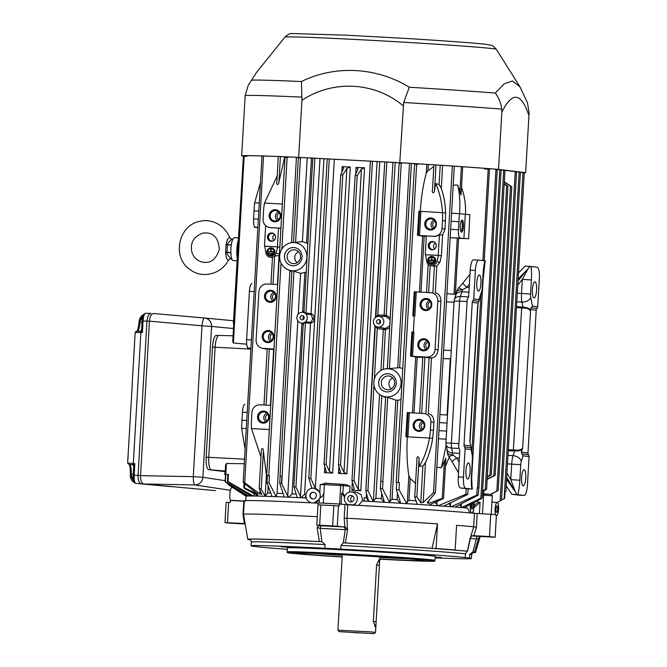 <?xml version="1.0" encoding="UTF-8"?>
<svg xmlns="http://www.w3.org/2000/svg" width="667" height="667" viewBox="0 0 667 667"><rect width="100%" height="100%" fill="white"/><g stroke="black" fill="none" stroke-linecap="round" stroke-linejoin="round"><path stroke-width="1" d="M232.191 259.646L230.448 258.529L227.088 253.952L227.055 252.718L225.546 252.393L226.447 258.254L228.331 260.322C220.652 275.137 201.359 278.339 190.579 269.927C171.186 257.954 178.364 224.02 200.942 221.144C210.397 218.876 224.154 223.995 229.64 237.444L231.699 239.436M230.857 252.693L225.638 251.943L226.021 245.273L227.489 245.148L227.08 252.234A24.462 23.62 -83 0 1 226.98 252.71L227.088 253.952M231.299 244.989L227.505 244.831L227.697 243.438L227.447 244.656L225.98 244.814L227.53 239.178L229.64 237.444M227.697 243.438L231.482 239.436L233 238.978A11.431 2.968 93 0 0 232.508 240.062A11.431 2.968 93 0 0 231.324 244.789A11.431 2.968 93 0 0 231.299 244.939A11.431 2.968 93 0 0 230.857 252.651A11.431 2.968 93 0 0 230.865 252.801A11.431 2.968 93 0 0 231.391 257.337A11.431 2.968 93 0 0 232.058 259.405A11.431 2.968 93 0 0 233.258 260.547L236.977 260.747M227.063 252.543L231.032 252.835M238.294 237.919L234.467 237.719A11.431 2.968 93 0 0 233 238.978M227.505 244.831L227.489 245.148A24.462 23.62 -83 0 0 227.447 244.656L231.316 244.831M412.823 315.875L413.648 315.916L415.041 291.838L414.215 291.796L412.823 315.875L414.866 316.066L416.258 291.904L430.523 292.663A8.071 7.787 97 0 1 437.844 301.125L435.051 349.45A8.071 7.787 97 0 1 426.813 357.095L412.548 356.336L413.94 332.174L412.723 332.024L411.898 331.983L410.513 356.061L411.331 356.103L412.723 332.024M414.282 316.033L413.357 332.099M417.784 344.497A6.053 5.845 97 0 1 426.838 339.728A6.053 5.845 97 0 1 426.23 350.192A6.053 5.845 97 0 1 417.784 344.497M431.774 304.844A6.053 5.845 -83 0 0 423.32 299.149A6.053 5.845 -83 0 0 422.72 309.613A6.053 5.845 -83 0 0 431.774 304.844M273.962 348.991L263.423 348.432A8.071 7.787 97 0 1 256.111 339.97L258.896 291.646A8.071 7.787 97 0 1 267.142 284L277.68 284.559M276.171 296.598A6.053 5.845 -83 0 0 267.717 290.904A6.053 5.845 -83 0 0 267.117 301.367A6.053 5.845 -83 0 0 276.171 296.598M262.173 336.251A6.053 5.845 97 0 1 271.227 331.482A6.053 5.845 97 0 1 270.627 341.946A6.053 5.845 97 0 1 262.173 336.251M251.909 283.575L251.959 283.583A8.071 2.101 93 0 0 251.909 283.575A8.071 2.101 93 0 0 249.408 291.379L246.615 339.703A8.071 2.101 93 0 0 248.241 348.016L250.909 348.341M238.136 240.67A13.448 3.493 93 0 0 237.16 257.62M490.862 494.339L497.407 490.937L490.562 494.305M497.407 490.937L496.84 491.07L515.258 171.594L504.527 170.302M465.874 506.737L466.416 507.979A118.334 2.043 -176.7 0 0 464.065 507.779L481.416 498.641C482.541 497.857 482.358 497.724 480.874 498.232L461.531 507.562A118.334 2.043 -176.7 0 0 454.994 507.037A118.334 2.043 -176.7 0 0 451.175 506.737A118.334 2.043 -176.7 0 0 443.605 506.17A118.334 2.043 -176.7 0 0 438.136 505.778A118.334 2.043 -176.7 0 0 428.814 505.119A118.334 2.043 -176.7 0 0 417.325 504.344A118.334 2.043 -176.7 0 0 406.803 503.66L399.016 489.728L399.425 482.574A140.862 2.435 -176.7 0 0 396.715 482.408L396.298 489.561L400.458 502.351M482.608 490.787L485.268 489.453C486.752 488.878 486.927 488.969 485.809 489.728L482.566 491.454M504.46 170.252A132.741 2.293 -176.7 0 0 503.568 170.168L503.677 170.243C504.969 170.952 505.227 170.96 504.46 170.252C505.227 170.96 504.969 170.952 503.677 170.243L485.268 489.453C486.752 488.878 486.927 488.969 485.809 489.728M434.801 502.084L438.136 505.778L465.891 494.255A140.862 2.435 3.3 0 1 467.809 494.397L468.126 488.903M416.075 500.967L415.591 500.767A116.325 2.009 -176.7 0 0 408.946 500.333L407.329 501.867L408.846 475.679C407.053 463.832 406.545 450.884 407.312 436.843L406.687 436.727L408.071 412.648L409.296 412.715L407.904 436.877L429.481 438.019A67.234 64.916 -83 0 0 430.415 429.99L433.467 430.348L433.934 422.294C433.858 417.275 431.983 414.415 428.314 413.732L431.499 357.987C435.259 357.545 437.46 354.819 438.111 349.808L440.895 301.484C440.829 296.465 438.953 293.605 435.276 292.921L436.793 266.225L439.928 262.289L436.777 261.906A5.378 5.194 97 0 1 426.655 261.372L425.604 254.744L438.578 255.436L436.777 261.906M419.451 466.25L422.87 466.1L425.471 462.573C428.898 455.361 431.282 447.307 432.641 438.419L429.481 438.019C427.547 448.633 424.204 458.046 419.451 466.25L419.001 459.58C419.376 456.011 416.366 455.878 416.933 459.471L414.732 497.19L417.325 504.344M408.946 500.333L410.205 478.489L415.524 483.4M410.205 478.489L408.846 475.679M414.749 497.324L416.867 496.665L420.752 502.826L422.87 466.1M433.8 166.567L427.956 170.752L428.314 164.482M420.318 211.297C421.169 197.274 423.153 184.626 426.28 173.328L427.956 170.752M419.426 292.071L422.653 236.118L417.475 235.251L418.868 211.172L420.902 211.364L419.51 235.526L433.775 236.285A8.071 7.787 -83 0 0 442.021 228.639L442.488 220.585A67.234 64.916 -83 0 0 442.479 212.506C441.779 201.759 439.536 192.129 435.751 183.617L439.103 184.517L440.22 165.249M433.917 164.841L432.466 189.995C431.499 193.488 434.517 193.622 434.542 190.103L435.751 183.617M432.466 189.995L433.9 164.841M243.88 155.945L243.155 155.853A141.671 2.443 -176.7 0 1 299.3 157.404L399.883 162.74A141.671 2.443 -176.7 0 1 495.031 169.143L495.923 169.835L477.58 487.969L478.881 488.061L478.106 495.206L454.994 507.037M245.089 449.199L241.637 428.314L246.281 428.564M244.072 483.058L243.797 487.719L244.531 487.902C243.488 487.552 243.663 487.827 245.047 488.736L258.629 496.106A118.334 2.043 -176.7 0 0 253.285 496.006A118.334 2.043 -176.7 0 0 251.301 495.998L227.439 481.682A140.862 2.435 3.3 0 1 228.031 481.674L253.285 496.006L254.811 494.064M257.871 227.53L255.211 227.205A8.071 2.101 93 0 1 253.585 218.893L254.052 210.839A67.234 17.475 93 0 1 254.636 202.801L260.463 182.625M450.767 358.863L443.221 358.588M270.719 493.03A116.325 2.009 -176.7 0 0 267.784 492.938L265.191 496.181L266.4 475.313L263.398 451.334C263.773 447.765 260.755 447.632 261.331 451.226L259.196 488.152M261.722 494.505L259.171 488.219L261.331 451.226M259.188 488.311L261.214 489.186L265.191 496.181M266.4 475.313L267.392 476.613M270.719 405.369L260.172 404.811A8.071 7.787 -83 0 0 251.926 412.448L251.467 420.502A67.234 64.916 -83 0 0 251.467 428.581L260.964 457.053M271.252 241.296A4.169 4.027 97 0 1 267.5 236.627A4.169 4.027 97 0 1 272.294 233.041A4.169 4.027 97 0 1 271.252 241.296M265.649 225.621L264.465 246.181L277.439 246.873L278.514 228.106L270.735 227.689A8.096 7.812 -83 0 1 269.718 227.564L269.376 227.497A8.071 7.787 -83 0 0 270.393 227.622L280.932 228.181M279.84 247.165L277.439 246.873M279.456 253.81L275.98 253.385L277.78 246.915L264.816 246.223L265.858 252.851A5.378 5.194 97 0 0 270.335 257.279L272.469 257.537M277.397 284.542L279.064 255.586L274.662 256.003L272.511 257.179L270.96 284.2M275.98 253.385A5.378 5.194 97 0 1 270.335 257.279M439.928 262.289L441.396 255.778L442.58 235.251L445.072 228.998L445.648 212.856C445.323 203.919 443.863 195.748 441.287 188.336L439.103 184.517M277.172 175.996L264.474 203.076A67.234 64.916 -83 0 0 263.54 211.105L263.073 219.16A8.071 7.787 -83 0 0 269.376 227.497M425.896 413.598L429.114 357.829L422.82 357.003L419.593 413.257L422.82 357.003M432.641 438.419L433.467 430.348M420.752 502.826L423.17 502.484L433.517 492.755L435.368 492.88L427.138 502.751L428.598 503.36L442.263 498.382L443.555 498.516L428.814 505.119M426.813 357.095L431.516 357.987L429.114 357.829M261.697 494.397L259.822 493.83L244.706 482.75C243.297 481.933 242.938 481.924 243.638 482.716L258.096 494.43L244.531 487.902L244.781 483.625M267.184 349.216L262.414 348.307M261.998 155.97L243.188 482.183L243.638 482.716M232.725 341.537L233.383 342.996L244.147 156.253L243.405 156.228L232.725 341.537M224.829 471.444L211.206 469.776A12.106 3.143 -87 0 1 208.771 457.312L215.116 347.24A12.106 3.143 -87 0 1 218.859 335.543A12.106 3.143 -87 0 1 218.884 335.543A12.106 3.143 -87 0 1 218.943 335.543M250.9 348.416L247.532 348.157L247.574 347.465M246.707 344.18L233.383 342.996M244.255 463.732L226.43 463.49L225.613 464.891L225.062 474.354L228.447 474.52L228.031 481.674M487.152 479.398L494.397 475.688C495.498 475.037 495.314 475.037 493.838 475.688L487.177 479.014M504.302 182.024L510.53 186.176C511.914 187.035 512.098 187.077 511.08 186.318L504.319 181.732M254.536 226.655L254.494 227.347L257.871 227.614M254.494 227.347L257.871 227.589M247.532 348.157L250.9 348.399M468.676 238.719L469.843 214.607L468.676 238.719L458.554 238.352M469.843 214.607L465.308 214.365L463.915 238.528L468.459 238.686M417.475 235.251L418.301 235.293L419.685 211.214M419.51 235.526L418.301 235.293M411.331 356.103L412.548 356.336M414.866 316.066L413.648 315.916M416.258 291.904L415.041 291.838M408.071 412.648L407.254 412.606L405.861 436.685L406.687 436.727M405.861 436.685L407.312 436.843M378.497 323.895A2.134 2.059 97 0 1 376.58 321.511A2.134 2.059 97 0 1 379.031 319.676A2.134 2.059 97 0 1 378.497 323.895M375.855 316.842L376.63 316.817A5.378 5.194 -83 0 0 377.464 327.022L378.147 327.122A5.378 5.194 -83 0 0 383.808 322.044A5.378 5.194 -83 0 0 378.773 316.391L378.081 316.425A5.378 5.194 -83 0 0 376.63 316.817L377.322 315.449L378.081 316.425M377.322 315.449L377.805 315.007L379.24 316.4A1.342 1.276 -90 0 1 378.039 314.991L386.41 315.358L390.212 317.867M378.614 327.205A1.342 1.276 -77.4 0 0 377.264 328.481L378.147 327.122L385.459 328.447L389.753 325.855M389.636 327.739L385.576 329.781L377.264 328.481L374.345 379.048M385.459 328.447L383.292 369.418M390.103 319.718L386.143 316.625L395.223 162.49M377.03 328.422L376.071 326.471L375.296 326.605A1.342 1.234 152.1 0 0 375.171 325.896L375.171 325.896A1.342 1.234 152.1 0 0 375.029 325.679M377.805 315.007L386.86 162.048M375.463 317.525L384.767 161.939L375.871 316.633A1.342 1.217 -147.7 0 1 375.696 317.267L375.696 317.267A1.342 1.217 -147.7 0 1 375.521 317.484M246.823 155.728L246.79 156.386L244.147 156.253M244.147 155.786L244.122 156.253M311.722 502.868A119.752 2.068 -176.7 0 0 244.297 500.842L243.513 514.34A119.752 2.068 3.3 0 1 243.513 514.34A119.752 2.068 3.3 0 1 317.3 516.683M245.072 501.192L230.44 500.292A6.72 1.751 93 0 1 229.932 492.73A6.72 1.751 93 0 1 231.891 487.635L232.875 487.652M244.422 501.017L230.44 500.292M318.326 503.193A119.752 2.068 -176.7 0 0 311.973 502.876L311.964 502.91A7.395 7.137 97 0 1 306.02 494.614A7.395 7.137 97 0 1 320.235 495.706A7.395 7.137 97 0 1 313.673 502.96M355.711 174.179L356.103 167.359L358.012 168.943L355.127 175.488L357.195 175.671L361.472 168.943L343.98 472.378L346.89 473.862A116.325 2.009 -176.7 0 0 338.452 473.403L338.861 466.4M343.98 472.378L340.512 465.041L338.436 464.999L340.579 472.294M355.127 175.488L338.436 464.999M340.537 471.994L338.452 473.403M340.737 174.796L342.813 174.837L346.898 168.359L350.3 167.05A116.325 2.009 3.3 0 0 342.146 166.625L343.747 168.001L340.704 174.921L324.029 464.04L326.288 471.752M326.246 471.436L324.495 472.678A116.325 2.009 -176.7 0 1 332.65 473.103L329.423 471.402L326.113 464.34L324.045 464.165M361.472 168.943L364.532 167.817A116.325 2.009 3.3 0 0 356.103 167.359M329.29 158.871L327.247 158.888M312.556 488.236A116.325 2.009 3.3 0 0 311.797 488.194L308.788 478.047L327.205 158.971M370.402 161.047L372.511 161.289M354.294 488.653L351.859 490.295A116.325 2.009 -176.7 0 1 360.78 490.804L358.204 489.478L354.052 480.573L351.968 480.674L354.335 488.961M306.228 272.094L300.567 273.395L292.663 270.76A14.124 13.632 -83 0 0 306.895 257.379A14.124 13.632 -83 0 0 294.289 242.571L302.401 241.596L307.871 243.547M312.823 158.121L307.17 255.719L312.798 158.121M307.212 255.311L304.002 311.064L304.661 313.006A5.378 5.194 -83 0 0 303.268 312.456L304.227 311.581M303.268 312.456L302.635 312.339A1.342 1.317 -91.5 0 0 304.002 311.089L306.978 259.496M296.173 494.064A116.325 2.009 -176.7 0 0 292.096 493.88L288.628 497.182L287.727 496.156L281.482 483.358L281.899 476.205A140.862 2.435 -176.7 0 0 280.132 476.121L279.715 483.275L284.259 496.99A118.334 2.043 -176.7 0 0 276.146 496.665L277.063 493.263L289.903 270.685M302.535 323.295L302.009 323.145A1.342 1.317 107.1 0 1 302.301 323.195L302.301 323.195A1.342 1.317 107.1 0 1 303.227 324.512L293.889 486.435M302.009 323.145L303.227 324.554M312.715 319.143L311.289 314.674L305.82 313.907A1.342 0.917 -56.9 0 1 305.736 312.915L311.047 313.798C312.715 314.182 313.949 315.608 314.749 318.076L314.674 319.393C313.59 321.786 312.198 323.045 310.505 323.17L305.169 322.886A1.342 0.934 65.1 0 1 305.353 321.886L310.847 322.328L312.715 319.143L314.674 319.393L304.577 494.447L301.134 497.74A118.334 2.043 -176.7 0 0 297.274 497.565A118.334 2.043 -176.7 0 0 288.628 497.182A118.334 2.043 -176.7 0 0 284.259 496.99M312.773 318.076L314.749 318.076L323.937 158.713M305.169 322.886L304.102 322.661A5.378 5.194 -83 0 0 304.661 313.006L305.736 312.915M302.66 323.053A5.378 5.194 -83 0 0 304.102 322.661L303.502 324.037L301.968 323.086A5.378 5.194 -83 0 1 300.8 322.928L302.718 323.428M303.502 324.037L303.227 324.512M302.726 312.339L303.977 311.072L302.585 312.356A5.378 5.194 -83 0 0 300.8 322.928M225.062 474.354L227.847 474.529L227.439 481.682M503.568 170.168L501.109 169.885M370.368 161.172L351.968 480.674M308.804 478.172L310.864 478.497L315.349 488.369L334.325 159.263M306.036 494.514A116.325 2.009 -176.7 0 0 304.577 494.447M305.961 495.289L305.019 497.924A118.334 2.043 -176.7 0 0 301.134 497.74L295.931 487.118L293.872 486.668L297.274 497.565M515.258 171.594L515.808 171.727M471.611 536.101L470.56 537.66L471.611 536.101L472.92 535.643M245.123 523.72L239.278 523.462L245.148 523.878M245.089 523.553L244.397 523.52L243.013 514.941L243.814 501.142L244.272 501.167M243.814 501.142L230.423 500.467L230.307 502.484L226.155 502.318L224.987 522.594L244.397 523.52M224.987 522.594L225.079 522.611A140.929 2.435 -176.7 0 0 228.564 523.036L245.173 524.02M480.123 536.485L478.564 538.486L476.405 538.911A2.626 0.792 93.6 0 1 477.347 536.293L495.139 537.243L496.423 514.957L490.737 514.265L489.453 536.543L473.22 535.643M490.737 514.265L474.47 513.323A119.752 2.068 -176.7 0 0 471.552 513.048L471.552 513.073A7.395 1.926 -87 0 1 470.335 504.41M476.738 536.068L485.843 536.576L476.738 536.068M495.139 537.243L489.453 536.543M478.564 538.486L474.345 552.076L472.87 551.951L476.405 538.911L470.368 538.502M472.87 551.951L469.726 554.36L469.51 558.046L465.258 557.529A110.338 1.901 -176.7 0 0 340.762 549.108L340.979 545.414L343.288 542.871L345.248 529.673A2.626 2.501 90.2 0 0 342.896 526.897L344.839 526.963L347.649 529.181L345.248 529.673L320.235 528.347L321.844 541.737L319.326 541.587L317.15 527.564L319.084 525.596L322.153 525.796A2.626 1.768 -85.8 0 0 320.235 528.347L317.15 527.564M347.649 529.181L345.398 542.971L343.322 542.871A112.956 1.951 -176.7 0 1 467.158 551.25L465.466 553.835L465.258 557.529M321.894 541.737L325.112 544.58L324.896 548.266L340.762 549.108M257.32 546.648L253.06 546.281A110.338 1.901 -176.7 0 1 251.134 545.814L251.342 542.121C250.95 540.362 250.425 539.528 249.766 539.62M344.839 526.963L344.189 518.367L344.981 504.569L347.74 504.752L346.965 518.251L344.189 518.367M437.502 523.903L436.085 548.524L432.041 548.366L437.502 523.903A119.752 2.068 3.3 0 0 346.982 518.251L347.349 528.881M243.605 514.891L243.013 514.941M326.271 525.888L335.376 526.396L326.271 525.888M319.66 525.221L320.827 504.952L317.976 504.861L316.808 525.129L319.66 525.221A140.929 2.435 -176.7 0 1 332.666 525.913L344.489 526.93M316.842 525.137L319.084 525.579M470.585 537.21L473.687 526.822L476.413 527.305L477.213 513.515M400.433 553.135L409.521 553.635L400.433 553.135M281.241 546.815L290.32 547.324L281.241 546.815M435.142 557.253L441.487 557.545L435.151 557.103M324.896 548.266A110.338 1.901 -176.7 0 0 251.134 545.814M257.312 546.807A110.338 1.901 -176.7 0 0 287.294 549.316M435.109 557.837A110.338 1.901 -176.7 0 0 471.436 558.521A110.338 1.901 -176.7 0 0 469.51 558.046M435.192 556.428A74.029 1.276 -176.7 0 0 361.356 550.892A74.029 1.276 -176.7 0 0 287.377 547.907L287.152 551.876A74.029 1.276 3.3 0 1 351.434 554.31A74.029 1.276 3.3 0 1 432.441 559.921A74.029 1.276 3.3 0 1 434.959 560.397A74.029 1.276 3.3 0 1 434.959 560.405L435.192 556.428M379.74 559.179A73.837 1.276 -176.7 0 0 434.726 561.122A73.837 1.276 -176.7 0 0 361.089 555.594A73.837 1.276 -176.7 0 0 287.302 552.618A73.837 1.276 -176.7 0 0 289.82 553.093A73.837 1.276 -176.7 0 0 342.146 557.012M379.748 559.004A63.974 1.101 -176.7 0 0 424.887 560.547A63.974 1.101 -176.7 0 0 361.08 555.761A63.974 1.101 -176.7 0 0 297.14 553.185A63.974 1.101 -176.7 0 0 299.325 553.593A63.974 1.101 -176.7 0 0 342.154 556.837M320.827 504.952A140.929 2.435 3.3 0 1 333.833 505.644L339.178 506.02L339.295 504.01A135.885 2.343 -176.7 0 0 318.342 502.901L318.234 504.852M464.065 507.779A118.334 2.043 -176.7 0 0 461.531 507.562L459.588 504.552M482.191 497.999L501.117 169.793L496.898 169.376M481.416 498.641C482.541 497.857 482.358 497.724 480.874 498.232L499.816 169.701M494.397 475.688C495.498 475.037 495.314 475.037 493.838 475.688L510.53 186.176C511.914 187.035 512.098 187.077 511.08 186.318M246.765 495.439L246.323 496.156A118.334 2.043 -176.7 0 0 246.073 496.215A118.334 2.043 -176.7 0 0 245.981 496.273A118.334 2.043 -176.7 0 0 245.973 496.29A118.334 2.043 -176.7 0 0 245.973 496.298L245.723 500.609M249.641 494.806L248.774 496.015A118.334 2.043 -176.7 0 0 247.657 496.048A118.334 2.043 -176.7 0 0 246.323 496.156L229.223 485.276L228.731 484.109M505.127 491.604L505.869 491.629L505.127 491.604M505.869 491.629L524.237 173.228L523.387 173.162L523.42 172.561L522.978 172.536L504.169 498.674L504.627 498.449L505.044 491.296L505.894 491.362L505.044 491.329M497.148 502.459L500.734 500.659L497.132 502.459M501.501 500.267L520.418 172.153L515.741 171.677M267.45 475.579L269.468 475.663A140.862 2.435 -176.7 0 0 267.45 475.579L267.033 482.733L272.036 496.515A118.334 2.043 -176.7 0 0 265.266 496.29A118.334 2.043 -176.7 0 0 258.629 496.106M285.826 156.828L285.793 157.37M412.464 412.881L415.691 356.928L410.513 356.061M417.809 163.824L417.767 164.441L414.557 164.207L402.184 378.764L414.557 164.207M396.715 482.408L399.425 482.574M400.417 502.068L400.008 503.226A118.334 2.043 -176.7 0 1 406.803 503.66L407.329 501.867M415.091 163.657L415.057 164.215M402.776 368.609L399.65 367.65L411.431 163.432M392.063 499.266L390.02 501.359L389.695 502.584A118.334 2.043 -176.7 0 1 400.008 503.226L397.165 499.583A116.325 2.009 -176.7 0 0 392.063 499.266L397.774 400.258L395.856 400.167L386.451 396.907A14.124 13.632 -83 0 0 401.075 383.542A14.124 13.632 -83 0 0 388.077 368.718L399.65 367.65M397.774 400.258L400.975 399.7M402.218 378.623L396.24 482.333M396.215 482.333L401.634 388.744M306.028 497.974L306.086 497.082M314.607 488.336A116.325 2.009 3.3 0 1 315.349 488.369M300.275 157.462L300.242 158.071L298.366 157.979L293.522 242.488L294.289 242.571A14.124 13.632 -83 0 0 290.512 242.863A14.124 13.632 -83 0 0 279.748 255.002A14.124 13.632 -83 0 0 287.269 269.376A14.124 13.632 -83 0 0 292.663 270.76L291.888 270.802L280.023 476.105L281.899 476.205M293.522 242.488L294.289 242.571M283.075 493.497A116.325 2.009 -176.7 0 0 277.063 493.263M401.376 162.823L401.334 163.44L399.141 163.315L387.302 368.668L388.077 368.718A14.124 13.632 -83 0 0 384.692 369.026A14.124 13.632 -83 0 0 373.929 381.165A14.124 13.632 -83 0 0 381.449 395.548A14.124 13.632 -83 0 0 386.451 396.907L385.676 396.915L380.799 481.441L382.991 481.574A140.862 2.435 -176.7 0 0 380.799 481.441L380.39 488.594A140.862 2.435 3.3 0 1 382.583 488.728L389.695 502.584A118.334 2.043 -176.7 0 0 383.992 502.234L381.341 498.608A116.325 2.009 -176.7 0 0 375.863 498.282L373.412 500.942L379.556 394.397M380.373 488.861L384.217 501.267L383.992 502.234A118.334 2.043 -176.7 0 0 373.245 501.592L373.412 500.942M368.718 500.55L368.626 501.317A118.334 2.043 -176.7 0 1 373.245 501.592L367.917 490.587L365.824 490.82L368.626 501.317A118.334 2.043 -176.7 0 0 364.09 501.059A118.334 2.043 -176.7 0 0 362.106 500.942L358.738 505.394M368.626 501.317L366.208 497.715A116.325 2.009 -176.7 0 0 364.29 497.607L364.09 501.059M251.301 495.998A118.334 2.043 -176.7 0 0 248.774 496.015L225.354 481.774L225.763 474.621A140.862 2.435 -176.7 0 0 225.504 474.646L225.087 481.799A140.862 2.435 3.3 0 1 225.354 481.774M225.254 471.052L224.654 474.579L225.763 474.621M454.31 166.183L435.368 492.88M247.657 496.048L225.087 481.799M225.504 474.646L224.654 474.579M387.302 368.668L388.077 368.718M399.183 162.698L399.141 163.315M287.852 156.912L287.819 157.537L285.017 157.337L266.7 475.471M500.734 500.659L500.158 500.925L519.118 172.061M495.573 169.21A140.862 2.435 -176.7 0 1 496.898 169.318L496.865 169.893M478.881 488.061L497.223 169.927L495.923 169.835M484.2 260.755L489.47 169.251L484.642 168.968L484.684 168.342M320.502 497.682L319.835 491.821L320.252 484.576L324.379 484.717M313.924 503.001L319.36 499.224L319.902 497.949C322.261 496.807 323.603 494.922 323.937 492.288M306.311 497.991A118.334 2.043 -176.7 0 0 305.019 497.924M477.997 500.425L477.889 502.226L474.095 505.586M473.92 507.77L480.065 502.351L479.415 513.632M470.052 512.965L467.542 508.079A118.334 2.043 -176.7 0 0 466.416 507.979M291.521 242.638L296.44 157.279M292.663 270.76L291.888 270.802M386.451 396.907L385.676 396.915M276.863 181.749L278.297 156.528L276.863 181.749C275.888 185.243 278.906 185.376 278.939 181.858L284.767 156.787M270.435 405.353L273.645 349.608L267.209 348.758L263.99 405.011M422.653 236.118L426.313 236.435M415.691 356.928L422.786 357.512M449.241 457.087L445.406 466.491M466.208 488.703L465.891 494.255M461.506 187.202C464.649 195.973 465.975 205.027 465.466 214.374M460.488 191.888C461.214 195.464 461.03 195.448 459.938 191.821L457.695 185.101L453.226 185.076M455.328 294.33L458.571 238.111L450.183 237.777M446.173 445.206L441.396 467.734L444.397 461.297C445.898 457.837 446.09 457.862 444.956 461.364M441.396 467.734L436.952 467.275M426.338 235.935L434.125 236.351A8.096 7.812 97 0 0 439.428 234.584L438.227 255.394L425.263 254.702L426.338 235.935M432.049 249.817A4.169 4.027 97 0 1 428.289 245.148A4.169 4.027 97 0 1 433.083 241.562A4.169 4.027 97 0 1 432.049 249.817M434.4 266.175L436.793 266.225M271.394 247.924A4.035 3.894 97 0 1 274.854 252.409A4.035 3.894 97 0 1 270.41 255.928M267.901 251.759L273.904 252.093L271.035 251.526L270.802 248.824L270.644 251.501L267.901 251.759L273.753 251.667M271.211 251.534L271.186 248.841M270.494 255.261A3.36 3.243 97 0 1 267.75 251.767A3.36 3.243 97 0 1 271.311 248.591M269.476 254.811L271.986 254.952L269.476 254.811L271.836 254.527M272.895 253.101L273.045 253.527L268.593 253.285M432.183 256.445A4.035 3.894 97 0 1 435.651 260.93A4.035 3.894 97 0 1 431.207 264.457M430.273 263.332L432.775 263.473L430.273 263.332L432.625 263.048M431.291 263.782A3.36 3.243 97 0 1 428.539 260.288A3.36 3.243 97 0 1 432.099 257.112M428.689 260.288L434.701 260.614L431.824 260.047L431.591 257.345L431.432 260.03L428.689 260.288L434.551 260.188M431.999 260.055L431.983 257.362M433.683 261.631L433.833 262.048L429.381 261.806M244.939 404.385L244.989 404.394A8.071 2.101 93 0 0 244.939 404.385A8.071 2.101 93 0 0 242.438 412.189L241.979 420.243A67.234 17.475 93 0 0 241.637 428.314M436.418 224.304A6.053 5.845 -83 0 0 427.964 218.609A6.053 5.845 -83 0 0 427.364 229.073A6.053 5.845 -83 0 0 436.418 224.304M413.14 425.037A6.053 5.845 97 0 1 422.194 420.268A6.053 5.845 97 0 1 421.586 430.732A6.053 5.845 97 0 1 413.14 425.037M409.296 412.715L423.562 413.473A8.071 7.787 -83 0 1 430.874 421.936L430.415 429.99M302.301 323.195L303.202 324.529L293.872 486.668M377.464 327.022L376.605 327.914M344.822 496.273L342.871 493.096L343.297 485.709L349.975 486.151L345.814 484.576L342.246 484.317A1.342 1.167 -85 0 0 342.213 484.317L339.661 484.092M341.137 504.194L341.779 492.996L344.564 497.098M314.39 488.327L319.835 491.821M320.252 484.576L325.563 483.458M350.834 491.979A6.72 6.495 97 0 1 353.335 504.886L347.682 504.586A6.72 6.495 97 0 1 350.834 491.979L355.328 491.921L361.172 494.547L362.79 500.717M463.915 238.528L460.088 238.061A8.071 2.101 -87 0 1 458.462 229.756L458.929 221.702A67.234 17.475 -87 0 1 459.521 213.657L451.601 213.223M347.682 504.586L350.217 504.961A119.752 2.068 3.3 0 1 358.162 505.411L353.335 504.886M496.406 515.207L497.24 515.308L496.406 515.266M495.614 514.857A6.72 1.751 -87 0 1 495.248 507.245A6.72 1.751 -87 0 1 497.207 502.468A6.72 1.751 -87 0 1 498.616 507.854A6.72 1.751 -87 0 1 497.24 515.308M471.552 513.073L471.436 513.031A119.752 2.068 -176.7 0 0 358.271 505.344L358.162 505.411M472.836 503.11A3.36 0.875 -87 0 1 473.036 505.861A3.36 0.875 -87 0 1 471.986 509.113A3.36 0.875 -87 0 1 471.311 507.253A3.36 0.875 -87 0 1 471.552 503.777M474.054 502.476A7.395 1.926 -87 0 1 472.028 513.09M316.333 495.773A3.36 3.243 97 0 1 312.69 498.941A3.36 3.243 97 0 1 309.872 495.206A3.36 3.243 97 0 1 313.498 492.263A3.36 3.243 97 0 1 316.333 495.773M267.033 482.733A140.862 2.435 3.3 0 1 269.059 482.816L276.146 496.665A118.334 2.043 -176.7 0 0 272.036 496.515M454.786 298.291A8.071 2.101 -87 0 1 455.744 295.373M508.296 449.75L514.599 449.975L514.649 450.925C518.092 451 520.602 450.592 522.178 449.7L522.686 447.674C521.611 449.8 518.918 450.575 514.599 449.975M530.282 309.371C528.823 308.196 526.38 307.445 522.936 307.12L522.778 308.071C527.138 307.987 529.723 309.121 530.54 311.481L530.282 309.371L532.433 306.095L537.719 306.745A2.693 2.593 -83 0 1 536.968 308.488A2.693 2.593 -83 0 0 536.218 310.23L527.989 452.985A2.693 2.593 -83 0 0 528.531 454.794L521.886 453.985L523.095 455.878L521.277 461.431A7.395 5.136 -161.9 0 0 513.098 455.669L507.971 455.394M522.778 308.071L521.669 307.912L521.619 306.945L522.936 307.12L521.953 302.068A7.395 4.961 -11 0 0 530.74 297.39A4.711 1.226 -87 0 1 530.573 294.03L517.325 293.197M537.719 306.745L539.361 278.306A10.755 2.793 -87 0 0 537.193 267.234L531.015 266.475C531.566 269.76 531.682 274.262 531.382 279.973L522.336 279.365L528.022 268.834L530.007 266.366L525.054 266.108L518.492 272.945M531.015 266.475L530.007 266.366M516.491 307.637L521.669 307.912L513.315 450.959L514.649 450.925L513.098 455.669A12.106 3.143 -87 0 0 511.689 464.099L510.789 479.648L515.291 491.737L516.892 494.564L524.037 495.423A10.755 2.793 -87 0 0 524.087 495.431A10.755 2.793 -87 0 0 527.439 485.026L529.081 456.612A2.693 2.593 -83 0 0 528.531 454.794M506.953 472.978L510.789 479.648L519.835 480.265C519.435 486.593 518.751 491.396 517.784 494.664M521.886 453.985L521.369 452.176L522.178 449.7M518.951 495.156A10.755 2.793 93 0 1 518.901 495.156A10.755 2.793 93 0 1 518.851 495.147L511.897 494.297L506.211 485.976M515.291 491.737L506.703 477.347M518.142 278.981L528.022 268.834M506.595 479.231L514.049 490.137M516.892 494.564L511.897 494.297M536.576 290.137A8.071 2.101 93 0 0 534.917 281.824A8.071 2.101 93 0 0 532.391 289.77A8.071 2.101 93 0 0 534.059 297.941A8.071 2.101 93 0 0 536.576 290.137M525.738 478.064A8.071 2.101 93 0 0 524.079 469.751A8.071 2.101 93 0 0 521.561 477.697A8.071 2.101 93 0 0 523.228 485.859A8.071 2.101 93 0 0 525.738 478.064M484.992 262.339L485.493 260.93L478.781 260.088A10.755 2.793 93 0 0 478.731 260.088A10.755 2.793 93 0 0 475.379 270.485L473.737 298.924A2.693 2.593 -83 0 1 472.986 300.667A2.693 2.593 -83 0 0 472.236 302.401L464.007 445.164A2.693 2.593 -83 0 0 464.549 446.973L471.194 447.79L469.993 442.688M472.236 302.401L478.156 303.126L481.591 293.322A7.395 5.136 -161.9 0 0 481.691 291.396A4.711 1.226 93 0 0 482.241 288.119L484.926 262.473M458.504 472.87L452.218 461.923A7.395 1.184 150.1 0 1 456.72 458.004L452.818 454.927A7.395 1.492 145.7 0 1 448.624 456.17L448.624 456.17A7.395 1.492 145.7 0 1 448.583 455.819M484.959 260.847C484.042 263.957 483.408 268.359 483.05 274.07L483.3 274.12M472.986 300.667L478.931 301.392L479.023 299.566L473.737 298.924M472.086 487.644L472.386 489.128L465.616 488.286A10.755 2.793 93 0 1 463.457 477.205L465.099 448.791A2.693 2.593 -83 0 0 464.549 446.973M472.103 487.694L471.502 474.354C471.169 480.69 471.294 485.593 471.877 489.053M472.236 455.436L471.077 449.516L471.194 447.79L472.361 453.643L472.394 458.804A4.711 1.226 93 0 0 472.236 455.436A7.395 4.961 -11 0 0 472.361 453.643M458.512 288.102A7.395 7.395 0 0 0 456.628 291.871A7.395 3.085 10.1 0 1 462.339 289.887A7.395 1.484 43.2 0 0 458.512 288.102L462.998 282.941A7.395 1.042 38.8 0 0 466.85 287.344L469.193 287.469M468.926 292.179L461.881 291.804L460.363 296.448C457.237 296.39 455.261 297.382 454.419 299.408L455.903 294.889A7.395 5.136 -161.9 0 1 461.881 291.804A6.72 1.751 -87 0 0 462.339 289.887L466.85 287.344L469.385 284.184M478.731 260.088L473.537 259.813A10.755 2.793 -87 0 0 470.193 270.21L468.676 296.406A2.693 2.593 -83 0 1 467.926 298.149A2.693 2.593 -83 0 0 467.175 299.892L458.688 447.098A2.693 2.593 -83 0 0 459.238 448.908A2.693 2.593 -83 0 1 459.78 450.725L458.271 476.93A10.755 2.793 -87 0 0 460.43 488.011L472.386 489.128M473.537 259.813A10.755 2.793 -87 0 1 473.587 259.813L478.681 260.088M459.63 453.368L452.585 452.993A7.395 4.961 169 0 1 446.982 449.358L446.04 444.539C446.615 446.598 448.474 447.765 451.617 448.049L452.585 452.993A6.72 1.751 -87 0 1 452.818 454.927A7.395 2.918 176.4 0 1 447.349 452.468A7.395 7.395 0 0 0 448.624 456.17L452.218 461.923M446.04 444.539L445.923 442.838L451.384 443.238A6.72 1.751 93 0 0 451.617 448.049L458.946 448.432M445.923 442.838L454.094 301.142L459.58 301.125L451.384 443.238L458.888 443.638M476.763 282.825A8.071 2.101 -87 0 1 479.281 275.021A8.071 2.101 -87 0 1 480.949 283.192A8.071 2.101 -87 0 1 478.422 291.137A8.071 2.101 -87 0 1 476.763 282.825M465.933 470.752A8.071 2.101 -87 0 1 468.442 462.948A8.071 2.101 -87 0 1 470.11 471.119A8.071 2.101 -87 0 1 467.592 479.064A8.071 2.101 -87 0 1 465.933 470.752M224.821 471.619L208.613 469.643A12.106 3.143 -87 0 1 206.178 457.178L212.523 347.107A12.106 3.143 -87 0 1 216.291 335.401A12.106 3.143 -87 0 1 216.35 335.409L218.834 335.543M225.154 480.649L202.885 477.297L193.288 476.647L140.554 475.654C140.495 480.523 141.587 483.3 143.83 483.984L213.248 490.437M230.357 490.287L194.889 484.951A8.071 7.787 98.6 0 0 202.885 477.297L211.581 326.463L201.984 325.813A8.071 1.826 -84.9 0 1 204.511 318.017L153.66 313.515C151.359 313.79 149.967 316.333 149.466 321.161L140.554 475.654M212.998 490.42L143.997 484M136.768 331.341L140.487 331.207L141.637 329.94L141.779 330.94A1.342 0.884 145.7 0 1 140.979 331.724L140.353 331.216A1.342 1.301 -96.3 0 0 140.487 331.207L140.487 331.207A1.342 1.301 -96.3 0 0 141.596 330.232M141.779 330.94L142.388 332.558L143.046 321.094C143.422 316.325 144.247 313.732 145.539 313.29L150.909 313.382M140.345 331.216L136.085 331.349L135.168 332.55L140.879 332.533L140.979 331.724L142.388 332.558L140.879 332.533L133.325 463.465L133.333 464.29L134.834 463.598L133.784 466.158L132.941 464.832A1.342 1.292 -70.1 0 0 132.641 464.757L133.333 464.29A1.342 0.859 39.9 0 1 134.042 465.149M203.477 489.561L206.161 489.811A1.342 1.301 95.3 0 1 206.145 489.811L203.485 489.561M171.194 486.677L135.81 483.367C134.542 482.75 133.992 479.982 134.175 475.062L133.267 475.037M132.816 464.791A1.342 1.301 -83 0 0 132.65 464.766L129.09 464.507A1.342 1.301 -83 0 1 129.048 464.499L129.323 464.532A1.342 1.301 97 0 1 129.281 464.524M133.767 465.866A1.342 1.292 -70.1 0 0 132.941 464.832L132.691 464.766M137.577 331.216A9.371 2.435 93 0 0 140.003 322.319L139.053 322.286L139.153 321.386C139.453 318.251 140.945 315.958 143.638 314.499L139.111 321.377L140.062 321.411L142.896 316.2M133.6 480.724L131.199 475.096L130.29 475.071C130.248 478.514 131.666 481.065 134.551 482.716M129.048 464.499L127.639 463.048L134.834 463.598L134.175 475.062L138.069 475.463C137.986 480.032 138.969 482.808 141.012 483.8L141.012 483.8M127.639 463.048L132.266 384.409M149.458 321.227L146.965 321.094L138.069 475.413L140.554 475.596M141.346 483.858L135.81 483.367A1.342 1.301 95.3 0 1 135.801 483.367L138.778 483.642M141.579 330.057L142.104 321.06L146.965 321.094C147.415 316.567 148.699 313.99 150.834 313.39M520.41 172.244L522.978 172.536M523.403 172.811A143.147 2.468 -176.7 0 0 525.654 172.703L498.532 169.385A143.147 2.468 -176.7 0 0 399.775 162.706L298.641 157.345A143.147 2.468 -176.7 0 0 241.654 155.77L243.872 156.045M501.742 109.13C501.009 103.302 498.883 97.949 495.356 93.063L504.26 83.8L512.439 80.999L519.943 86.793L527.455 102.76L529.073 112.473L528.939 115.666C521.21 92.296 512.173 91.187 501.817 112.356L501.742 109.13A143.147 2.468 -176.7 0 0 403.685 102.501L399.775 162.706M501.817 112.356L498.532 169.385M528.939 115.666L525.654 172.703M256.378 72.62L248.232 85.326L256.378 72.62L284.926 37.119C287.827 34.426 290.045 33.233 291.596 33.533L345.706 35.151L402.118 38.227C441.387 40.562 475.846 43.055 486.118 44.33C493.83 45.873 491.646 44.581 496.331 49.308A105.886 1.826 -176.7 0 0 492.73 48.641A105.886 1.826 -176.7 0 0 377.522 40.662A105.886 1.826 -176.7 0 0 284.926 37.119M403.068 105.678C374.696 81.849 332.925 79.64 301.934 100.317L301.426 81.524C335.092 64.882 376.58 67.1 409.305 87.244L403.685 102.501M519.943 86.793L496.331 49.308M301.767 97.099A143.147 2.468 -176.7 0 0 245.173 95.539L241.654 155.77M301.934 100.317L298.641 157.345M245.173 95.539L248.232 85.326M470.385 537.485L467.359 551.217A114.057 1.968 -176.7 0 0 451.125 549.791L455.169 549.958A119.752 2.068 -176.7 0 0 436.085 548.524M474.47 513.323L473.695 526.822A119.752 2.068 3.3 0 0 456.587 525.338L455.169 549.958M319.326 541.587A114.057 1.968 -176.7 0 0 247.782 539.303A114.057 1.968 -176.7 0 0 248.949 539.645L250.375 539.761M432.041 548.366A114.057 1.968 -176.7 0 0 345.398 542.971M473.045 552.685A114.057 1.968 -176.7 0 0 475.513 552.434A114.057 1.968 -176.7 0 0 474.345 552.076M339.295 504.01L344.981 504.569M349.466 504.852A119.752 2.068 -176.7 0 0 347.74 504.752M495.99 509.071A3.252 0.842 -87 0 1 496.998 505.928A3.252 0.842 -87 0 1 497.674 509.221A3.252 0.842 -87 0 1 496.657 512.423A3.252 0.842 -87 0 1 495.99 509.071M347.724 498.532A3.252 3.143 97 0 1 351.484 495.506A3.252 3.143 97 0 1 350.7 501.943A3.252 3.143 97 0 1 347.724 498.532M442.58 235.251L439.428 234.584M441.396 255.778L438.227 255.394M280.907 228.556L278.514 228.106M257.529 416.792A6.053 5.845 97 0 1 266.583 412.023A6.053 5.845 97 0 1 265.983 422.486A6.053 5.845 97 0 1 257.529 416.792M284.959 158.279L284.642 158.838M280.815 216.058A6.053 5.845 -83 0 0 272.361 210.363A6.053 5.845 -83 0 0 271.761 220.827A6.053 5.845 -83 0 0 280.815 216.058M457.695 185.101C459.713 193.497 460.322 203.018 459.521 213.657L465.308 214.365M463.39 226.296A6.053 1.576 93 0 0 461.714 220.268A6.053 1.576 93 0 0 460.255 226.03A6.053 1.576 93 0 0 461.097 231.908A6.053 1.576 93 0 0 463.39 226.296M386.143 316.625L385.151 316.441A1.342 1.276 91.3 0 1 384.134 315.057L392.938 162.373M385.151 316.441L379.24 316.4M384.459 328.481A1.342 1.276 -78.6 0 0 383.283 329.756L380.932 370.485M301.993 319.843A2.134 2.059 97 0 1 300.075 317.45A2.134 2.059 97 0 1 302.526 315.616A2.134 2.059 97 0 1 301.993 319.843M303.818 316.5A1.918 1.851 -83 0 0 303.477 319.293M380.323 320.56A1.918 1.851 -83 0 0 379.982 323.353M435.476 243.08A3.518 3.402 -83 0 0 434.759 248.916M433.984 249.416A3.835 3.702 97 0 1 429.306 245.273A3.835 3.702 97 0 1 434.834 242.404M436.16 246.765A1.467 1.417 97 0 1 436.31 245.506M274.687 234.559A3.518 3.402 -83 0 0 273.97 240.395M273.187 240.895A3.835 3.702 97 0 1 268.518 236.752A3.835 3.702 97 0 1 274.045 233.884M275.363 238.236A1.467 1.417 97 0 1 275.521 236.985M433.425 241.646A4.119 3.969 -83 0 0 429.039 245.256A4.119 3.969 -83 0 0 432.433 249.817M272.636 233.125A4.119 3.969 -83 0 0 268.242 236.735A4.119 3.969 -83 0 0 271.636 241.296M428.364 260.272A3.36 3.243 97 0 1 432.016 257.103A3.36 3.243 97 0 1 434.826 260.83A3.36 3.243 97 0 1 431.199 263.773A3.36 3.243 97 0 1 428.364 260.272M427.714 260.23A4.035 3.894 97 0 1 432.099 256.436A4.035 3.894 97 0 1 435.476 260.914A4.035 3.894 97 0 1 431.115 264.44A4.035 3.894 97 0 1 427.714 260.23M267.575 251.742A3.36 3.243 97 0 1 271.227 248.583A3.36 3.243 97 0 1 274.037 252.309A3.36 3.243 97 0 1 270.41 255.253A3.36 3.243 97 0 1 267.575 251.742M266.925 251.709A4.035 3.894 97 0 1 271.302 247.916A4.035 3.894 97 0 1 274.679 252.393A4.035 3.894 97 0 1 270.327 255.92A4.035 3.894 97 0 1 266.925 251.709M460.739 231.232A5.178 1.342 93 0 0 462.323 226.23A5.178 1.342 93 0 0 461.289 220.894M263.248 336.318A5.178 5.002 97 0 1 269.26 331.516A5.178 5.002 97 0 1 268.009 341.754A5.178 5.002 97 0 1 263.248 336.318M270.51 341.179A4.777 4.611 97 0 1 271.544 332.675M271.769 340.212A3.427 3.31 97 0 1 272.545 333.917M258.604 416.858A5.178 5.002 97 0 1 264.616 412.048A5.178 5.002 97 0 1 263.365 422.294A5.178 5.002 97 0 1 258.604 416.858M265.866 421.719A4.777 4.611 97 0 1 266.9 413.215M267.125 420.752A3.427 3.31 97 0 1 267.901 414.457M418.851 344.564A5.178 5.002 97 0 1 424.871 339.761A5.178 5.002 97 0 1 423.612 350A5.178 5.002 97 0 1 418.851 344.564M426.113 349.425A4.777 4.611 97 0 1 427.155 340.92M427.38 348.466A3.427 3.31 97 0 1 428.147 342.163M414.207 425.104A5.178 5.002 97 0 1 420.227 420.302A5.178 5.002 97 0 1 418.968 430.54A5.178 5.002 97 0 1 414.207 425.104M421.469 429.965A4.777 4.611 97 0 1 422.511 421.461M422.736 428.998A3.427 3.31 97 0 1 423.503 422.703M274.862 293.647A3.427 3.31 -83 0 0 274.095 299.942M273.87 292.404A4.777 4.611 -83 0 0 272.828 300.909M275.554 296.582A5.178 5.002 -83 0 0 271.586 291.246A5.178 5.002 -83 0 0 265.599 295.706A5.178 5.002 -83 0 0 270.335 301.484A5.178 5.002 -83 0 0 275.554 296.582M279.506 213.106A3.427 3.31 -83 0 0 278.739 219.41M278.514 211.873A4.777 4.611 -83 0 0 277.472 220.368M280.198 216.041A5.178 5.002 -83 0 0 276.23 210.705A5.178 5.002 -83 0 0 270.243 215.166A5.178 5.002 -83 0 0 274.979 220.944A5.178 5.002 -83 0 0 280.198 216.041M430.473 301.893A3.427 3.31 -83 0 0 429.698 308.196M429.473 300.659A4.777 4.611 -83 0 0 428.439 309.154M431.157 304.827A5.178 5.002 -83 0 0 427.188 299.491A5.178 5.002 -83 0 0 421.202 303.952A5.178 5.002 -83 0 0 425.938 309.73A5.178 5.002 -83 0 0 431.157 304.827M435.117 221.352A3.427 3.31 -83 0 0 434.342 227.655M434.117 220.118A4.777 4.611 -83 0 0 433.083 228.614M435.801 224.287A5.178 5.002 -83 0 0 431.832 218.951A5.178 5.002 -83 0 0 425.846 223.42A5.178 5.002 -83 0 0 430.582 229.198A5.178 5.002 -83 0 0 435.801 224.287M300.517 257.078A6.928 6.687 -83 0 0 295.139 249.925A6.928 6.687 -83 0 0 287.202 255.895A6.928 6.687 -83 0 0 293.463 263.632A6.928 6.687 -83 0 0 300.517 257.078M302.068 257.12A9.121 8.804 -83 0 0 289.336 248.541A9.121 8.804 -83 0 0 288.427 264.299A9.121 8.804 -83 0 0 302.068 257.12M394.689 383.242A6.928 6.687 -83 0 0 389.32 376.088A6.928 6.687 -83 0 0 381.382 382.066A6.928 6.687 -83 0 0 387.644 389.803A6.928 6.687 -83 0 0 394.689 383.242M396.248 383.292A9.121 8.804 -83 0 0 383.517 374.712A9.121 8.804 -83 0 0 382.608 390.47A9.121 8.804 -83 0 0 396.248 383.292M298.508 251.726A6.403 6.178 -83 0 0 297.165 262.698M392.68 377.897A6.403 6.178 -83 0 0 391.337 388.869M471.677 503.718A3.36 0.875 -87 0 1 471.736 505.794A3.36 0.875 -87 0 1 471.402 507.962M312.865 498.958A3.36 3.243 97 0 1 310.197 495.473A3.36 3.243 97 0 1 313.673 492.288M478.522 488.052A140.862 2.435 -176.7 0 0 477.197 487.944L476.788 495.097L451.175 506.737L448.833 503.418M443.605 506.17L467.809 494.397M384.217 501.267L383.992 502.234M228.447 474.52A140.862 2.435 -176.7 0 0 227.847 474.529M382.991 481.574L382.583 488.728M396.298 489.561A140.862 2.435 3.3 0 1 399.016 489.728M279.715 483.275A140.862 2.435 3.3 0 1 281.482 483.358M269.468 475.663L269.059 482.816M476.788 495.097A140.862 2.435 3.3 0 1 478.106 495.206M243.889 155.803L243.864 156.236M243.397 156.453L233.367 323.353M246.231 155.736L246.198 156.361M298.508 157.37L298.474 157.971M486.602 168.493L486.568 169.068M487.294 476.955L490.537 475.288C491.646 474.587 491.462 474.545 489.978 475.146L487.319 476.463M490.537 475.288C491.646 474.587 491.462 474.545 489.978 475.146L506.67 185.776C508.062 186.585 508.246 186.585 507.228 185.776L504.202 183.708M504.177 184.125L506.67 185.776C508.062 186.585 508.246 186.585 507.228 185.776M246.073 496.215L229.223 485.276M504.169 498.674L501.517 499.983M374.095 633.65L339.195 631.641L374.095 633.65L375.513 632.383L370.027 631.832L337.927 630.215L342.279 554.727M376.13 621.652L379.515 563.04L379.031 559.771L376.597 564.932L373.345 621.311L375.213 626.888L376.005 623.87L376.13 621.652L373.337 621.502M358.763 632.9L348.457 632.166L358.763 632.9M352.81 496.131A3.035 2.935 -83 0 0 352.134 501.659M225.638 251.943A23.02 22.219 97 0 1 225.546 252.393M225.98 244.814A23.02 22.219 97 0 1 226.021 245.273M415.591 500.767L415.649 499.808M419.001 459.58L416.867 496.665M416.933 459.471L414.766 497.073M445.648 212.856L420.902 211.364M450.308 358.838L447.065 415.049M263.398 451.334L261.214 489.186M251.467 428.581L269.326 429.531M267.784 492.938L268.184 486.01M424.912 357.12L421.669 413.365M423.17 502.484L425.471 462.573M452.351 166.05L433.517 492.755M441.287 188.336L442.605 165.408M432.866 292.788L434.4 266.2M430.19 265.591L428.631 292.563M428.181 264.365L426.563 292.446L428.156 264.349M259.822 493.83L260.022 490.387M263.548 156.02L244.706 482.75M254.636 202.801L259.288 203.035M212.523 347.107L250.859 349.116M206.178 457.178L244.514 459.188M208.613 469.643L225.254 471.035M324.354 483.442L325.179 483.458M324.379 484.617C324.521 483.333 325.538 482.916 327.43 483.367L342.246 484.317A1.342 1.167 -85 0 1 343.297 485.709L340.662 485.484A1.342 1.167 -85 0 0 339.578 484.084L325.804 483.35A1.342 1.342 179.3 0 0 324.379 484.617L323.312 503.16L324.379 484.617L340.662 485.484L339.595 504.035M342.288 484.317L345.764 484.576M341.779 492.996L342.871 493.096M487.344 494.28L482.441 493.755L483.65 493.83L483.85 490.77M491.229 514.324L492.304 495.798L483.575 495.147L482.499 513.807M492.304 495.798C489.911 493.397 495.656 495.014 483.65 493.83L483.575 495.147L482.358 495.081M480.065 502.351L477.889 502.226M346.898 168.359L329.423 471.402M332.65 473.103L350.3 167.05M346.89 473.862L364.532 167.817M351.859 490.295L352.343 481.958M287.727 496.156L297.841 320.802M298.216 314.19L300.567 273.395M293.955 270.877L281.691 483.633M320.002 158.504L311.047 313.798A1.342 1.276 -82.1 0 0 311.289 314.674M310.847 322.328A1.342 1.276 -85.2 0 0 310.505 323.17L300.483 496.932M305.836 321.769A1.342 1.276 -84.2 0 0 305.411 322.695L295.931 487.118M314.891 158.229L305.961 313.14A1.342 1.276 -83.1 0 0 306.278 314.107M226.43 463.49L225.805 474.379M358.204 489.478L377.113 161.531M354.052 480.573L372.461 161.364M351.984 480.407L370.385 161.297M310.864 478.497L329.281 158.996M308.821 477.931L327.197 159.196M476.413 527.305L473.912 535.684M471.911 535.918L477.347 536.293M322.153 525.796L342.896 526.897M314.624 553.427A63.974 1.101 -176.7 0 0 342.246 555.319M379.831 557.487A63.974 1.101 -176.7 0 0 407.487 558.788M461.164 506.878L461.347 503.685M426.28 173.328L426.788 164.39M416.65 164.324L398.307 482.449M390.02 501.359L395.856 400.167M397.165 499.583L397.524 493.338M300.5 157.47L295.589 242.621M302.568 312.331L304.844 272.836M375.863 498.282L381.774 395.706M381.341 498.608L381.657 493.046M340.72 175.029L324.062 463.924M342.813 174.837L326.113 464.34M355.119 175.729L338.452 464.741M357.195 175.671L340.512 465.041M401.217 163.432L389.378 368.743M281.032 262.965L268.768 475.588M287.11 157.454L281.833 249.091M488.177 169.16L482.9 260.597M480.89 295.448L471.902 451.317M306.578 242.688L311.456 158.054M302.401 241.596L307.237 157.829M397.74 367.459L409.513 163.315M387.744 397.057L382.875 481.557M274.662 256.003L273.028 284.317M435.993 164.974L434.542 190.103M280.39 156.612L278.939 181.858M269.31 348.874L266.066 405.119M420.952 292.154L424.179 236.276M413.99 412.965L417.208 357.078M257.212 493.513L257.17 494.272M436.902 503.868L437.027 501.684M461.389 166.667L459.938 191.821M457.27 238.027L454.035 294.239M444.397 461.297L442.263 498.382M428.739 500.834L428.598 503.36M375.296 326.597L365.841 490.553M373.995 385.192L367.917 490.587M292.096 493.88L301.934 323.22M366.208 497.715L366.475 493.021M349.625 492.113L349.975 486.151M324.495 472.678L324.837 466.783M341.812 172.353L342.146 166.625M360.78 490.804L379.756 161.672M241.979 420.243L246.748 420.493M458.929 221.702L451.134 221.286M446.14 439.153L438.594 438.769M319.36 499.224L319.151 502.943M473.345 510.722L473.203 513.198M507.479 463.873L520.727 464.707A4.711 1.226 -87 0 1 521.277 461.431M516.825 301.801L521.953 302.068A12.106 3.143 -87 0 1 521.527 293.413L522.336 279.365L517.792 285.026M513.315 450.959L508.246 450.692M521.619 306.945L516.55 306.678M531.382 279.973L530.573 294.03M530.74 297.39L532.433 306.095M520.727 464.707L519.835 480.265M522.686 447.674L530.54 311.481M527.989 452.985L521.369 452.176M536.968 308.488L531.015 307.754M530.298 309.505L536.218 310.23M523.095 455.878L529.081 456.612M518.851 495.147L524.037 495.423M526.738 270.027L518.034 280.874M483.05 274.07L482.241 288.119M481.691 291.396L479.023 299.566M472.394 458.804L471.502 474.354M469.835 441.212L477.689 305.019M459.355 458.146L456.72 458.004L459.121 462.181M464.007 445.164L470.619 445.973M471.077 449.516L465.099 448.791M470.193 270.21L475.379 270.485M460.43 488.011L465.616 488.286M458.271 476.93L463.457 477.205M468.609 296.882L460.363 296.448A6.72 1.751 93 0 0 459.58 301.125L467.083 301.526M204.594 318.026L233.517 320.744L204.552 318.017A8.071 8.071 0 0 0 204.511 318.017L204.511 318.017A8.071 7.787 95.4 0 1 204.552 318.017A8.071 7.787 95.4 0 1 211.581 326.463L233.475 328.523M143.83 483.984L194.889 484.951A8.071 1.818 -88.9 0 1 193.288 476.647L201.984 325.813L149.466 321.161M151.042 313.382L145.539 313.29C143.372 314.024 142.229 316.617 142.104 321.06L142.146 321.069M136.852 331.432C137.402 331.824 138.136 328.773 139.053 322.286L139.103 322.294M142.021 322.419L140.003 322.319L140.062 321.411M137.244 483.5L171.252 486.685M133.267 474.287L130.348 474.162M133.025 464.866L129.365 464.54A9.371 2.435 93 0 1 131.249 474.187L131.199 475.096M301.426 81.524A138.136 2.385 -176.7 0 0 251.767 80.157M495.356 93.063A138.136 2.385 -176.7 0 0 409.305 87.244M465.466 553.835A110.338 1.901 -176.7 0 0 340.979 545.414M321.844 541.737A112.956 1.951 -176.7 0 0 249.925 539.686M325.112 544.58A110.338 1.901 -176.7 0 0 251.342 542.121M473.337 552.568A112.956 1.951 -176.7 0 0 472.92 551.951M473.503 552.518L473.503 552.518C472.953 552.293 472.336 553.068 471.652 554.827A110.338 1.901 -176.7 0 0 469.726 554.36M332.666 525.913L333.833 505.644M337.302 526.221L338.477 505.953M227.48 522.67L228.648 502.401M263.423 348.432L267.192 349.149M437.844 301.125L440.895 301.484M435.051 349.45L438.111 349.808M442.021 228.639L445.072 228.998M430.874 421.936L433.934 422.294M442.488 220.585L445.539 220.944M264.474 203.076L282.324 204.019M460.088 238.061L450.192 237.719M458.462 229.756L450.675 229.34M246.615 339.703L251.392 339.953M248.241 348.016L250.917 348.207M242.438 412.189L247.207 412.439M255.211 227.205L257.879 227.397M253.585 218.893L258.354 219.143M249.408 291.379L254.177 291.629M254.052 210.839L258.821 211.089M447.065 423.036L439.528 422.636M446.598 431.09L439.061 430.69M447.524 415.082L439.995 414.549L447.524 415.082M456.053 294.38L446.957 293.738L456.053 294.38M451.242 350.55L443.705 350.15M454.035 302.226L446.49 301.826M450.767 358.788L443.221 358.529M450.433 505.444L450.592 502.593M379.381 565.274L376.588 565.124M216.291 335.401L233.05 335.776M365.808 490.67L374.987 325.638M434.726 561.122L434.959 560.405M287.302 552.618L287.152 551.876M293.497 242.496L298.366 157.979M227.972 484.425L228.014 483.658M387.277 368.676L399.158 162.698M266.675 475.471L285.017 157.337M471.577 479.531L483.7 269.351M504.944 170.76L486.593 489.119M516.525 172.228L498.174 490.478M280.023 476.105L291.863 270.777M380.357 488.719L385.651 396.898M270.935 284.2L272.495 257.162M263.965 405.011L267.209 348.758M461.055 194.981L462.681 166.758M443.555 498.516L445.873 458.329M431.132 265.8L435.184 266.291M497.207 502.468L491.946 501.993M313.99 488.261L314.832 488.361M518.901 495.156L524.087 495.431M481.591 293.322L482.491 288.169M471.752 474.404L472.653 458.854M470.002 442.73L478.022 303.568M462.998 282.941L469.952 274.279M447.349 452.468L446.982 449.358M454.419 299.408L454.094 301.142M456.628 291.871L455.903 294.889M153.66 313.515L204.511 318.017M133.742 466.025L133.225 475.029C133.15 478.339 132.925 482.108 135.801 483.367M129.098 464.449C130.04 465.749 130.44 468.984 130.298 474.154L130.248 475.062L134.559 482.733M132.174 384.375L135.168 332.55M212.931 490.42L215.574 490.562M470.56 537.66L467.559 551.25M247.782 539.303L243.513 514.349M475.513 552.434L480.173 536.493M471.436 558.521L471.652 554.827M302.093 312.339L302.835 312.323M381.449 395.548L385.609 397.624M384.692 369.026L387.294 368.451M287.269 269.376L291.812 271.644M290.512 242.863L293.513 242.188M491.304 474.737L507.937 186.393M495.172 475.196L511.789 186.877M203.101 233.058L207.129 232.941C214.582 233.683 218.634 239.153 219.301 249.333C216.325 258.963 211.072 263.282 203.543 262.306C197.74 261.356 193.839 257.937 191.846 252.051C190.028 242.58 193.78 236.251 203.101 233.058M228.331 260.322L230.632 258.546M375.513 632.383L376.005 623.87M379.515 563.04L379.865 556.895M339.195 631.641L337.927 630.215"/></g></svg>
